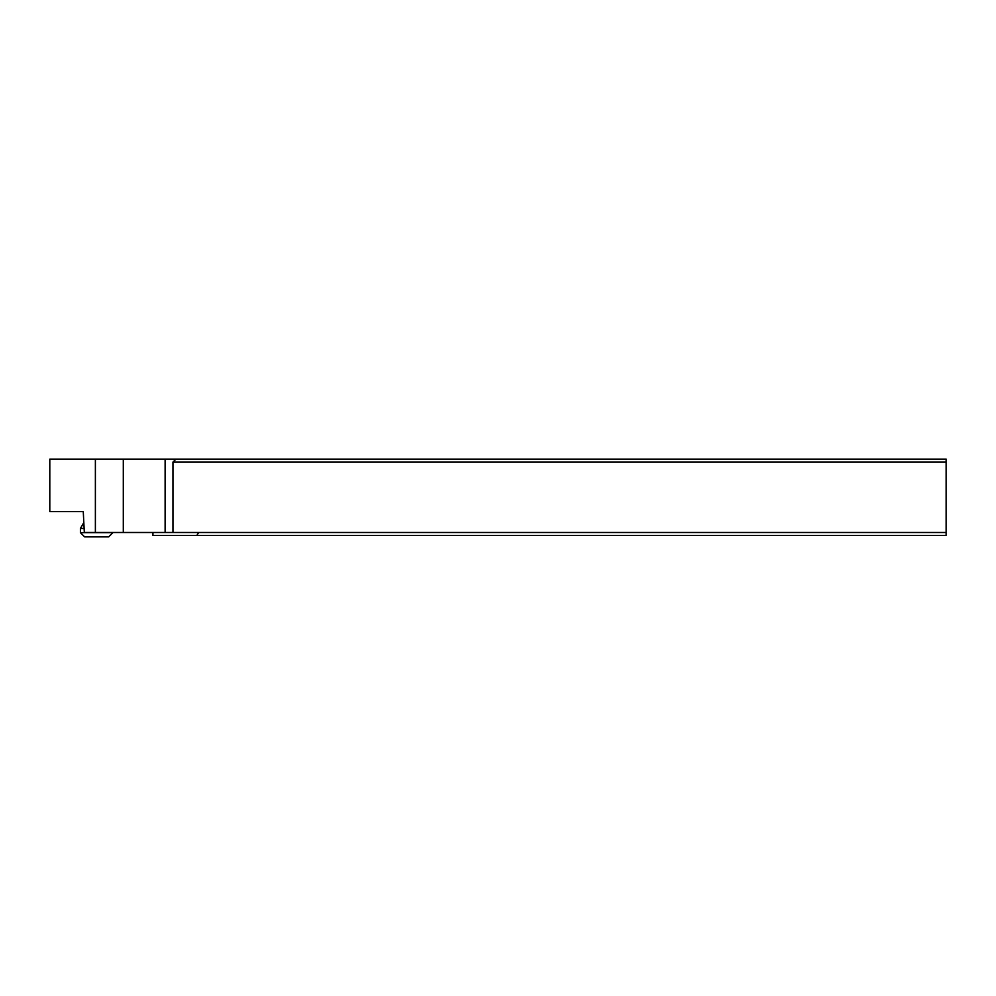 <?xml version="1.0" encoding="UTF-8"?>
<svg xmlns="http://www.w3.org/2000/svg" width="996" height="996" viewBox="0 0 996 996"><rect width="100%" height="100%" fill="white"/><g stroke="black" fill="none" stroke-linecap="round" stroke-linejoin="round"><path stroke-width="1.49" d="M946.2 532.486L84.324 532.486L83.266 511.62L49.8 511.62L49.8 459.131L175.931 459.131L172.931 462.132L946.2 462.132L946.2 535.487L152.911 535.487L152.911 532.486M946.2 462.132L946.2 459.131L175.931 459.131M172.931 532.486L172.931 462.132M198.69 532.486L196.81 535.487M95.379 459.131L95.379 532.486M123.292 532.486L123.292 459.131M165.112 532.486L165.112 459.131M80.415 532.661L84.623 536.869L108.676 536.869L112.884 532.661L80.415 532.661L80.415 528.453L84.1 528.453M83.776 522.639L80.415 528.453"/></g></svg>
